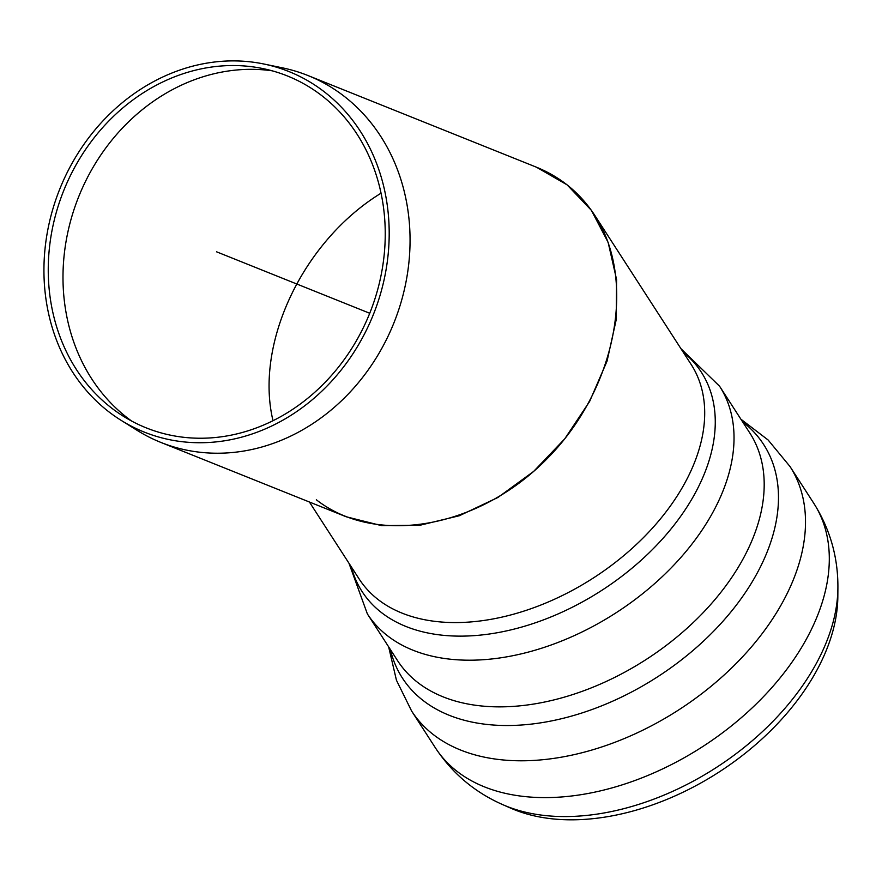 <?xml version="1.0" encoding="UTF-8"?>
<svg xmlns="http://www.w3.org/2000/svg" width="882" height="882" viewBox="0 0 882 882"><rect width="100%" height="100%" fill="white"/><g stroke="black" fill="none" stroke-linecap="round" stroke-linejoin="round"><path stroke-width="1.32" d="M209.023 67.429A189.586 164.846 -68.1 0 0 54.386 219.651A189.586 164.846 -68.1 0 0 123.436 416.293A189.586 164.846 -68.1 0 0 224.48 436.347A189.586 164.846 -68.1 0 0 384.111 255.471A189.586 164.846 -68.1 0 0 262.946 68.587A189.586 164.846 -68.1 0 0 209.023 67.429M272.108 70.792A192.971 167.789 -68.1 0 0 226.63 71.255A192.971 167.789 -68.1 0 0 70.593 220.93A192.971 167.789 -68.1 0 0 131.594 421.023M224.491 440.802A194.238 168.892 -68.1 0 0 388.036 255.482A194.238 168.892 -68.1 0 0 263.894 64.011A194.238 168.892 -68.1 0 0 208.648 62.831A194.238 168.892 -68.1 0 0 50.219 218.791A194.238 168.892 -68.1 0 0 120.966 420.251A194.238 168.892 -68.1 0 0 224.491 440.802M120.966 420.251L137.118 430.35A197.645 171.847 -68.1 0 0 160.811 442.4A197.645 171.847 -68.1 0 0 393.89 322.955A197.645 171.847 -68.1 0 0 307.994 75.543A197.645 171.847 -68.1 0 0 282.549 67.87L263.894 64.011M316.34 499.774C376.537 546.785 479.643 528.197 547.744 458.056C616.331 388.433 637.234 280.222 594.666 215.186C580.235 193.136 560.82 177.139 536.41 167.183L567.06 184.823L591.37 210.324L608.15 242.429L616.573 279.528L616.198 319.758L607.059 361.102L589.606 401.486L564.712 438.883L533.632 471.429L497.922 497.47L459.379 515.727L419.92 525.264L381.531 525.617L346.141 516.753L160.811 442.4M381.046 193.191C303.033 241.006 254.468 343.307 273.012 420.725C254.468 343.307 303.033 241.006 381.046 193.191M510.821 808.199A211.206 135.034 -32.9 0 0 719.205 771.948A211.206 135.034 -32.9 0 0 837.834 596.827L837.9 588.051A216.443 138.386 -32.9 0 1 833.38 621.06A216.443 138.386 -32.9 0 1 696.989 779.115A216.443 138.386 -32.9 0 1 502.784 804.66L510.821 808.199M369.745 313.275L216.564 251.811M351.279 566.795A201.989 129.136 -32.9 0 0 528.88 624.919A201.989 129.136 -32.9 0 0 711.046 453.679A201.989 129.136 -32.9 0 0 683.252 352.227M348.985 563.267L367.364 613.905A209.707 134.075 -32.9 0 0 560.302 641.545A209.707 134.075 -32.9 0 0 729.646 470.79A209.707 134.075 -32.9 0 0 719.591 386.239L680.959 348.688M309.395 502.012L359.117 578.934A197.645 126.358 -32.9 0 0 540.964 604.986A197.645 126.358 -32.9 0 0 700.573 444.043A197.645 126.358 -32.9 0 0 691.091 364.365L594.666 215.186M502.784 804.66C474.759 792.323 452.312 773.393 435.421 747.881A225.263 144.02 -32.9 0 0 642.68 777.56A225.263 144.02 -32.9 0 0 824.593 594.137A225.263 144.02 -32.9 0 0 813.799 503.313C830.127 529.189 838.165 557.435 837.9 588.051M435.421 747.881L411.629 711.057A225.263 144.02 -32.9 0 0 618.888 740.748A225.263 144.02 -32.9 0 0 800.801 557.314A225.263 144.02 -32.9 0 0 789.996 466.501L813.799 503.313M390.329 649.439A215.087 137.515 -32.9 0 0 578.405 714.078A215.087 137.515 -32.9 0 0 773.988 531.24A215.087 137.515 -32.9 0 0 742.556 421.772M367.364 613.905L397.517 660.574A209.707 134.075 -32.9 0 0 590.466 688.203A209.707 134.075 -32.9 0 0 759.81 517.447A209.707 134.075 -32.9 0 0 749.755 432.908L719.591 386.239M536.432 167.194L307.994 75.543M740.88 419.171L768.145 440.019L789.996 466.501M388.642 646.837L396.448 680.254L411.629 711.057"/></g></svg>
